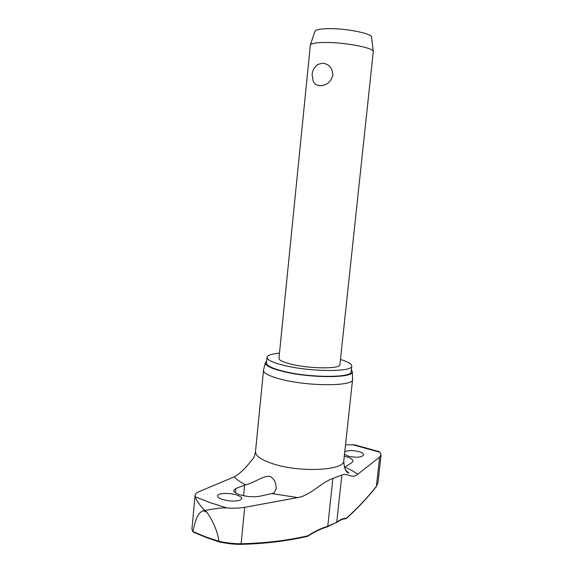 <?xml version="1.0" encoding="UTF-8"?>
<svg xmlns="http://www.w3.org/2000/svg" width="573" height="573" viewBox="0 0 573 573"><rect width="100%" height="100%" fill="white"/><g stroke="black" fill="none" stroke-linecap="round" stroke-linejoin="round"><path stroke-width="0.86" d="M307.787 536.235L308.03 535.762L307.565 536.314C286.5 541.148 264.189 543.827 240.624 544.343M346.056 518.708L346.421 518.193L345.583 518.766M378.295 451.352L380.049 452.283L381.074 454.862L379.655 457.075L357.652 474.329C351.851 479.286 347.639 472.424 341.845 475.053L332.884 478.448C321.847 482.079 310.036 495.674 297.802 497.579L244.692 507.313L241.126 543.741C234.894 543.856 227.524 543.054 219.029 541.342L205.227 536.715L192.908 531.551L191.926 529.316L192.994 531.83M244.692 507.313C239.5 508.194 233.591 508.409 226.951 507.95C219.681 507.449 207.884 510.063 204.905 510.436L206.753 512.076L203.014 510.722C196.102 513.838 194.978 523.622 192.915 531.407M279.474 353.169C271.623 353.856 267.476 355.239 267.032 357.323C267.068 359.98 272.963 362.73 284.717 365.581C311.01 371.999 353.018 372.056 351.793 366.075C351.779 363.955 347.997 361.749 340.462 359.472M267.032 357.323L266.474 362.967C266.502 365.717 272.383 368.539 284.122 371.44C310.387 377.979 352.388 377.894 351.185 371.719L351.793 366.075M263.58 369.95L263.508 370.301C263.516 373.31 269.675 376.375 281.988 379.505C309.606 386.574 353.849 386.274 352.581 379.505L352.581 379.147M351.378 369.872L352.331 371.741C354.093 378.173 310.638 378.352 283.427 371.562C271.194 368.532 265.163 365.595 265.342 362.752L266.653 361.119M307.923 536.17C314.556 531.758 321.03 528.65 327.341 526.838L327.756 526.301C321.331 528.134 314.756 531.286 308.03 535.762C286.98 540.59 264.676 543.247 241.126 543.741L240.395 544.321C234.407 544.393 227.331 543.598 219.165 541.936L219.044 541.499M221.995 499.334C219.015 498.245 217.539 497.113 217.561 495.939C217.475 492.981 230.009 492.572 237.258 495.187C240.323 496.275 241.849 497.407 241.835 498.589L239.951 500.236C234.837 501.619 228.856 501.318 221.995 499.334M245.638 484.815C253.087 483.426 264.217 474.967 270.105 476.442C274.188 478.742 276.207 482.889 276.165 488.891L273.851 493.117L259.361 496.311C253.03 497.264 246.376 496.698 239.407 494.606C235.596 493.253 233.698 491.849 233.727 490.395L235.897 488.447L245.638 484.815C240.416 482.215 236.642 479.558 234.307 476.843L199.261 491.541C196.611 492.665 195.207 494.005 195.042 495.559L195.178 496.748C195.257 498.761 201.431 507.707 204.905 510.436L203.014 510.722M344.767 451.753L344.803 451.732C348.327 450.271 353.025 450.228 358.899 451.603C362.086 452.555 363.676 453.637 363.683 454.862C361.699 457.419 356.621 457.877 348.456 456.237L344.488 454.36M344.28 456.287L346.916 456.917C350.963 458.142 352.982 459.553 352.982 461.15L351.836 462.669L344.437 467.303M379.097 451.61L354.587 444.856L345.526 444.777M373.267 51.778L373.245 51.484C373.51 47.738 343.9 42.144 324.526 42.459C316.017 42.581 311.297 43.419 310.358 44.98L278.951 358.369C279.008 360.31 283.306 362.301 291.85 364.356C310.709 368.912 340.684 368.976 339.904 364.672L373.267 51.778M322.42 63.195C328.881 63.796 332.376 67.743 332.92 75.034C330.915 81.989 326.653 85.549 320.135 85.699C316.704 85.57 314.355 83.973 313.102 80.908L312.099 74.239C312.607 70.085 314.556 66.812 317.936 64.42L322.42 63.195M371.612 37.309L371.591 37.102C371.762 33.392 345.197 28.177 327.763 28.65C320.099 28.836 315.823 29.703 314.928 31.243L314.856 31.443M316.002 66.002L317.936 64.42M234.307 476.843C239.965 473.534 245.466 468.363 250.802 461.315L252.707 459.195M192.915 531.551L205.37 537.145M376.296 486.635L377.936 482.881L376.232 486.721C366.935 498.388 356.95 509.003 346.278 518.544M219.029 541.342C217.274 530.856 213.177 521.101 206.753 512.076M354.587 444.856L356.141 445.221M379.655 457.075L376.375 486.377C367.064 498.059 357.086 508.666 346.421 518.193C343.492 518.2 340.262 519.532 336.745 522.196L327.756 526.301L332.884 478.448M327.462 526.802L336.745 522.196L341.845 475.053M352.245 444.591L380.049 452.283M226.951 507.95L209.954 502.593L195.178 496.748M263.508 370.301L255.501 451.61C255.372 455.922 261.374 460.047 273.493 463.972C300.66 472.854 344.731 470.39 343.8 460.735L352.581 379.505M205.585 537.223L219.079 541.908M344.767 467.16C350.139 469.394 354.436 471.787 357.652 474.329M297.802 497.579L272.533 493.682M244.585 485.152L243.554 495.724M235.897 488.447L235.474 492.794M345.419 518.773C342.797 518.859 339.846 520.134 336.573 522.59M265.342 362.752L263.53 370.165M205.521 537.223L219.094 541.929M345.698 470.132L348.821 472.947C349.308 473.355 344.029 472.918 343.8 460.735M371.591 37.102L373.245 51.484M314.928 31.243L310.358 44.98M255.501 451.61C254.985 455.678 253.424 458.916 250.802 461.315M205.421 537.18L193.352 532.124M219.144 541.943C227.338 543.605 234.45 544.407 240.474 544.343M377.936 482.896L381.081 454.862M352.331 371.741L352.596 379.369M191.919 529.316L195.042 495.559"/></g></svg>
